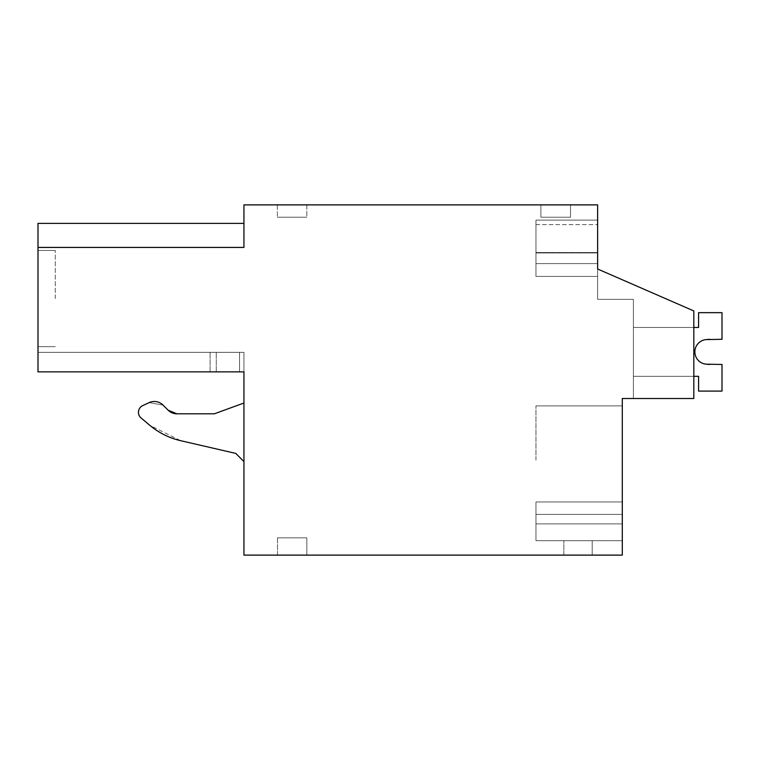 <?xml version="1.0" encoding="UTF-8"?>
<svg xmlns="http://www.w3.org/2000/svg" width="760" height="760" viewBox="0 0 760 760"><rect width="100%" height="100%" fill="white"/><g stroke="black" fill="none" stroke-linecap="round" stroke-linejoin="round"><path stroke-width="0.57" stroke-dasharray="3.8 2.85" d="M693.823 310.945L693.823 398.497L693.823 310.945L597.626 269.012L693.823 310.945L693.823 398.497L622.297 398.497L622.297 555.114L243.941 555.114L243.941 371.877L38 371.877L243.941 371.877L243.941 352.345L38 352.345L243.941 352.345L38 352.345L243.941 352.345L38 352.345L243.941 352.345L38 352.345L243.941 352.345L38 352.345L243.941 352.345L38 352.345L243.941 352.345L38 352.345L243.941 352.345L38 352.345L243.941 352.345L38 352.345L243.941 352.345L38 352.345L243.941 352.345L38 352.345L243.941 352.345L38 352.345L243.941 352.345L38 352.345L243.941 352.345L38 352.345L243.941 352.345L38 352.345L243.941 352.345L38 352.345L243.941 352.345L243.941 371.877L243.941 352.345L243.941 371.877L243.941 352.345L243.941 371.877L243.941 352.345L243.941 371.877L243.941 352.345L243.941 371.877L243.941 352.345L243.941 371.877L243.941 352.345L243.941 371.877L243.941 352.345L243.941 371.877L243.941 352.345L243.941 371.877L243.941 352.345L243.941 371.877L243.941 352.345L243.941 371.877L243.941 352.345L243.941 371.877L243.941 352.345L243.941 371.877L243.941 352.345L243.941 371.877L243.941 352.345L243.941 371.877L243.941 352.345L243.941 371.877L38 371.877L38 352.345L38 371.877L38 352.345L38 371.877L38 352.345L38 371.877L38 352.345L38 371.877L38 352.345L38 371.877L38 352.345L38 371.877L38 352.345L38 371.877L38 352.345L38 371.877L38 352.345L38 371.877L38 352.345L38 371.877L38 352.345L38 371.877L38 352.345L38 371.877L38 352.345L38 371.877L38 352.345L38 371.877L38 352.345L38 371.877L38 352.345L38 371.877L239.552 371.877L216.277 371.877L239.552 371.877L239.552 352.345L239.552 371.877L243.941 371.877L38 371.877L239.552 371.877L239.552 352.345L239.552 371.877L243.941 371.877L38 371.877L239.552 371.877L239.552 352.345L239.552 371.877L243.941 371.877L38 371.877L239.552 371.877L239.552 352.345L239.552 371.877L243.941 371.877L38 371.877L239.552 371.877L239.552 352.345L239.552 371.877L243.941 371.877L38 371.877L239.552 371.877L239.552 352.345L239.552 371.877L243.941 371.877L38 371.877L239.552 371.877L239.552 352.345L239.552 371.877L243.941 371.877L38 371.877L239.552 371.877L239.552 352.345L239.552 371.877L243.941 371.877L38 371.877L239.552 371.877L239.552 352.345L239.552 371.877L243.941 371.877L38 371.877L239.552 371.877L239.552 352.345L239.552 371.877L243.941 371.877L38 371.877L239.552 371.877L239.552 352.345L239.552 371.877L243.941 371.877L38 371.877L239.552 371.877L239.552 352.345L239.552 371.877L243.941 371.877L38 371.877L239.552 371.877L239.552 352.345L239.552 371.877L243.941 371.877L38 371.877L239.552 371.877L239.552 352.345L239.552 371.877L243.941 371.877L38 371.877L38 223.383L38 247.427L38 223.383L38 247.427L38 223.383L38 247.427L38 223.383L38 247.427L38 223.383L38 247.427L38 223.383L38 247.427L38 223.383L38 247.427L38 223.383L38 247.427L38 223.383L38 247.427L38 223.383L38 247.427L38 223.383L38 247.427L38 223.383L38 247.427L38 223.383L38 247.427L38 223.383L38 247.427L38 223.383L38 247.427L38 223.383L243.941 223.383L243.941 247.427L38 247.427L243.941 247.427L243.941 204.886L597.626 204.886L597.626 299.345L633.394 299.345L633.394 398.497L693.823 398.497L633.394 398.497L633.394 299.345L633.394 398.497L633.394 299.345L633.394 398.497L633.394 299.345L633.394 398.497L633.394 299.345L633.394 398.497L633.394 299.345L633.394 398.497L633.394 299.345L633.394 398.497L633.394 299.345L633.394 398.497L633.394 299.345L633.394 398.497L633.394 299.345L633.394 398.497L633.394 299.345L633.394 398.497L633.394 299.345L633.394 398.497L633.394 299.345L633.394 398.497L633.394 299.345L633.394 398.497L633.394 299.345L633.394 398.497L633.394 299.345L633.394 398.497L633.394 299.345L597.626 299.345L633.394 299.345L597.626 299.345L633.394 299.345L597.626 299.345L633.394 299.345L597.626 299.345L633.394 299.345L597.626 299.345L633.394 299.345L597.626 299.345L633.394 299.345L597.626 299.345L633.394 299.345L597.626 299.345L633.394 299.345L597.626 299.345L633.394 299.345L597.626 299.345L633.394 299.345L597.626 299.345L633.394 299.345L597.626 299.345L633.394 299.345L597.626 299.345L633.394 299.345L597.626 299.345L633.394 299.345L597.626 299.345L633.394 299.345L597.626 299.345L597.626 269.012L693.823 310.945L693.823 398.497L693.823 310.945L597.626 269.012L597.626 299.345L597.626 269.012L693.823 310.945L693.823 398.497L693.823 310.945L597.626 269.012L597.626 299.345L597.626 269.012L693.823 310.945L693.823 398.497L693.823 310.945L597.626 269.012L597.626 299.345L597.626 269.012L693.823 310.945L693.823 398.497L693.823 310.945L597.626 269.012L597.626 299.345L597.626 269.012L693.823 310.945L693.823 398.497L693.823 310.945L597.626 269.012L597.626 299.345L597.626 269.012L693.823 310.945L693.823 398.497L693.823 310.945L597.626 269.012L597.626 299.345L597.626 269.012L693.823 310.945L693.823 398.497L693.823 310.945L597.626 269.012L597.626 299.345L597.626 269.012L693.823 310.945L693.823 398.497L693.823 310.945L597.626 269.012L597.626 299.345L597.626 269.012L693.823 310.945L693.823 398.497L693.823 310.945L597.626 269.012L597.626 299.345L597.626 269.012L693.823 310.945L693.823 398.497L693.823 310.945L597.626 269.012L597.626 299.345L597.626 269.012L693.823 310.945L693.823 398.497L693.823 310.945L597.626 269.012L597.626 299.345L597.626 269.012L693.823 310.945L693.823 398.497L693.823 310.945L597.626 269.012L597.626 299.345L597.626 269.012L693.823 310.945L693.823 398.497L693.823 310.945L597.626 269.012L597.626 299.345L597.626 269.012L693.823 310.945L693.823 398.497L693.823 310.945L597.626 269.012L597.626 299.345L597.626 269.012L693.823 310.945L693.823 398.497L693.823 310.945L597.626 269.012L597.626 299.345L597.626 269.012L693.823 310.945M622.297 460.161L622.297 405.897L622.297 460.161M622.297 523.896L622.297 501.97L622.297 540.683L622.297 501.97L622.297 540.683L622.297 501.97L622.297 540.683L622.297 501.97L622.297 540.683L622.297 501.97L622.297 540.683L622.297 501.97L622.297 540.683L622.297 501.97L622.297 540.683L622.297 501.97L622.297 540.683L622.297 501.97L622.297 540.683L622.297 501.97L622.297 540.683L622.297 501.97L622.297 540.683L622.297 501.97L622.297 540.683L622.297 523.896L535.971 523.896L535.971 540.683L535.971 501.97L535.971 540.683L535.971 501.97L535.971 540.683L535.971 501.97L535.971 540.683L535.971 501.97L535.971 540.683L535.971 501.97L535.971 540.683L535.971 501.97L535.971 540.683L535.971 501.97L535.971 540.683L535.971 501.97L535.971 540.683L535.971 501.97L535.971 540.683L535.971 501.97L535.971 540.683L535.971 501.97L535.971 540.683L535.971 501.97L535.971 540.683L535.971 523.896L622.297 523.896M38 247.427L243.941 247.427L38 247.427L243.941 247.427L38 247.427L243.941 247.427L38 247.427L243.941 247.427L38 247.427L243.941 247.427L38 247.427L243.941 247.427L38 247.427L243.941 247.427L38 247.427L243.941 247.427L38 247.427L243.941 247.427L38 247.427L243.941 247.427L38 247.427L243.941 247.427L38 247.427L243.941 247.427L38 247.427L243.941 247.427L38 247.427L243.941 247.427L38 247.427L243.941 247.427L38 247.427L243.941 247.427L243.941 223.383L243.941 247.427L243.941 223.383L243.941 247.427L243.941 223.383L243.941 247.427L243.941 223.383L243.941 247.427L243.941 223.383L243.941 247.427L243.941 223.383L243.941 247.427L243.941 223.383L243.941 247.427L243.941 223.383L243.941 247.427L243.941 223.383L243.941 247.427L243.941 223.383L243.941 247.427L243.941 223.383L243.941 247.427L243.941 223.383L243.941 247.427L243.941 223.383L243.941 247.427L243.941 223.383L243.941 247.427L243.941 223.383L243.941 247.427L243.941 223.383L38 223.383M306.841 204.886L277.352 204.886L306.841 204.886L277.352 204.886L306.841 204.886L277.352 204.886L306.841 204.886L277.352 204.886L306.841 204.886L277.352 204.886L306.841 204.886L277.352 204.886L306.841 204.886L277.352 204.886L306.841 204.886L277.352 204.886L306.841 204.886L277.352 204.886L306.841 204.886L277.352 204.886L306.841 204.886L277.352 204.886L306.841 204.886L277.352 204.886L306.841 204.886L277.352 204.886L306.841 204.886L277.352 204.886L306.841 204.886L277.352 204.886L306.841 204.886L277.352 204.886L306.841 204.886L306.841 217.218L277.352 217.218L306.841 217.218L277.352 217.218L306.841 217.218L277.352 217.218L306.841 217.218L277.352 217.218L306.841 217.218L277.352 217.218L306.841 217.218L277.352 217.218L306.841 217.218L277.352 217.218L306.841 217.218L277.352 217.218L306.841 217.218L277.352 217.218L306.841 217.218L277.352 217.218L306.841 217.218L277.352 217.218L306.841 217.218L277.352 217.218L306.841 217.218L277.352 217.218L306.841 217.218L277.352 217.218L306.841 217.218L277.352 217.218L306.841 217.218L277.352 217.218L306.841 217.218L306.841 204.886M540.901 204.886L570.503 204.886L570.503 217.218L570.503 204.886L570.503 217.218L540.901 217.218L570.503 217.218L540.901 217.218L570.503 217.218L570.503 204.886L570.503 217.218L570.503 204.886L570.503 217.218L540.901 217.218L570.503 217.218L570.503 204.886L570.503 217.218L540.901 217.218L570.503 217.218L570.503 204.886L570.503 217.218L540.901 217.218L570.503 217.218L540.901 217.218L570.503 217.218L570.503 204.886L570.503 217.218L540.901 217.218L570.503 217.218L570.503 204.886L570.503 217.218L540.901 217.218L570.503 217.218L570.503 204.886L570.503 217.218L540.901 217.218L570.503 217.218L570.503 204.886L570.503 217.218L540.901 217.218L570.503 217.218L570.503 204.886L570.503 217.218L540.901 217.218L570.503 217.218L570.503 204.886L570.503 217.218L540.901 217.218L570.503 217.218L570.503 204.886L570.503 217.218L540.901 217.218L570.503 217.218L570.503 204.886L570.503 217.218L570.503 204.886L570.503 217.218L540.901 217.218L570.503 217.218L540.901 217.218L570.503 217.218L570.503 204.886L540.901 204.886L570.503 204.886L540.901 204.886L570.503 204.886L540.901 204.886L570.503 204.886L540.901 204.886L570.503 204.886L540.901 204.886L570.503 204.886L540.901 204.886L570.503 204.886L540.901 204.886L570.503 204.886L540.901 204.886L570.503 204.886L540.901 204.886L570.503 204.886L540.901 204.886L570.503 204.886L540.901 204.886L570.503 204.886L540.901 204.886L570.503 204.886L540.901 204.886L570.503 204.886L540.901 204.886L570.503 204.886L540.901 204.886L540.901 217.218L540.901 204.886M597.626 252.976L597.626 276.412L597.626 252.976L597.626 276.412L597.626 252.976L535.971 252.976L597.626 252.976L535.971 252.976L597.626 252.976L535.971 252.976L597.626 252.976L535.971 252.976L597.626 252.976L535.971 252.976L597.626 252.976L535.971 252.976L597.626 252.976L535.971 252.976L597.626 252.976L535.971 252.976L597.626 252.976L535.971 252.976L597.626 252.976L535.971 252.976L597.626 252.976L535.971 252.976L597.626 252.976L535.971 252.976L597.626 252.976L535.971 252.976L597.626 252.976L535.971 252.976L597.626 252.976L535.971 252.976L597.626 252.976L535.971 252.976L597.626 252.976L597.626 224.618L597.626 276.412L535.971 276.412L535.971 224.618L535.971 276.412L535.971 224.618L535.971 276.412L535.971 224.618L535.971 276.412L535.971 224.618L535.971 276.412L535.971 224.618L535.971 276.412L535.971 224.618L535.971 276.412L535.971 224.618L535.971 276.412L535.971 224.618L535.971 276.412L535.971 224.618L535.971 276.412L535.971 224.618L535.971 276.412L535.971 224.618L535.971 276.412L535.971 224.618L535.971 276.412L535.971 224.618L535.971 276.412L535.971 224.618L535.971 276.412L597.626 276.412L535.971 276.412L597.626 276.412L535.971 276.412L597.626 276.412L535.971 276.412L597.626 276.412L535.971 276.412L597.626 276.412L535.971 276.412L597.626 276.412L535.971 276.412L597.626 276.412L535.971 276.412L597.626 276.412L535.971 276.412L597.626 276.412L535.971 276.412L597.626 276.412L535.971 276.412L597.626 276.412L535.971 276.412L597.626 276.412L535.971 276.412L597.626 276.412L535.971 276.412L597.626 276.412L535.971 276.412L597.626 276.412L535.971 276.412L597.626 276.412L597.626 224.618L597.626 269.012M597.626 252.538L597.626 220.124L535.971 220.124L597.626 220.124L535.971 220.124L535.971 263.635L597.626 263.635L535.971 263.635L535.971 220.124L535.971 263.635L597.626 263.635L535.971 263.635L535.971 220.124L597.626 220.124L535.971 220.124L535.971 263.635L597.626 263.635L535.971 263.635L535.971 220.124L597.626 220.124L535.971 220.124L535.971 263.635L597.626 263.635L535.971 263.635L535.971 220.124L597.626 220.124L535.971 220.124L535.971 252.538L535.971 220.124L597.626 220.124L535.971 220.124L535.971 263.635L597.626 263.635L535.971 263.635L535.971 220.124L597.626 220.124L535.971 220.124L535.971 263.635L597.626 263.635L535.971 263.635L535.971 252.538L535.971 263.635L597.626 263.635L535.971 263.635L535.971 220.124L597.626 220.124L535.971 220.124L535.971 252.538L535.971 220.124L597.626 220.124L535.971 220.124L597.626 220.124L535.971 220.124L535.971 263.635L597.626 263.635L535.971 263.635L535.971 252.538L535.971 263.635L597.626 263.635L535.971 263.635L535.971 220.124L535.971 263.635L597.626 263.635L535.971 263.635L535.971 220.124L597.626 220.124L535.971 220.124L597.626 220.124L535.971 220.124L535.971 263.635L597.626 263.635L535.971 263.635L535.971 220.124L535.971 252.538L535.971 220.124L597.626 220.124L535.971 220.124L597.626 220.124L535.971 220.124L535.971 263.635L597.626 263.635L535.971 263.635L535.971 252.538L535.971 263.635L597.626 263.635L535.971 263.635L535.971 220.124L597.626 220.124L535.971 220.124L535.971 263.635L597.626 263.635L535.971 263.635L535.971 220.124L535.971 263.635L597.626 263.635L535.971 263.635L535.971 220.124L597.626 220.124L597.626 263.635L597.626 220.124L597.626 263.635L597.626 220.124L597.626 263.635L597.626 220.124L597.626 263.635L597.626 220.124L597.626 263.635L597.626 220.124L597.626 263.635L597.626 220.124L597.626 263.635L597.626 220.124L597.626 263.635L597.626 220.124L597.626 263.635L597.626 220.124L597.626 263.635L597.626 220.124L597.626 263.635L597.626 220.124L597.626 263.635L597.626 220.124L597.626 252.538L535.971 252.538L597.626 252.538M277.495 555.114L306.841 555.114L277.495 555.114L306.841 555.114L277.495 555.114L306.841 555.114L277.495 555.114L306.841 555.114L277.495 555.114L306.841 555.114L277.495 555.114L306.841 555.114L277.495 555.114L306.841 555.114L277.495 555.114L306.841 555.114L277.495 555.114L306.841 555.114L277.495 555.114L306.841 555.114L277.495 555.114L306.841 555.114L277.495 555.114L306.841 555.114L277.495 555.114L306.841 555.114L277.495 555.114L306.841 555.114L277.495 555.114L306.841 555.114L277.495 555.114L306.841 555.114L277.495 555.114L277.495 537.852L306.841 537.852L277.495 537.852L306.841 537.852L277.495 537.852L306.841 537.852L277.495 537.852L306.841 537.852L277.495 537.852L306.841 537.852L277.495 537.852L306.841 537.852L277.495 537.852L306.841 537.852L277.495 537.852L306.841 537.852L277.495 537.852L306.841 537.852L277.495 537.852L306.841 537.852L277.495 537.852L306.841 537.852L277.495 537.852L306.841 537.852L277.495 537.852L306.841 537.852L277.495 537.852L306.841 537.852L277.495 537.852L306.841 537.852L277.495 537.852L306.841 537.852L277.495 537.852L277.495 555.114M563.844 555.114L592.202 555.114L592.202 540.683L563.844 540.683L592.202 540.683L563.844 540.683L592.202 540.683L563.844 540.683L592.202 540.683L563.844 540.683L592.202 540.683L563.844 540.683L592.202 540.683L563.844 540.683L592.202 540.683L563.844 540.683L592.202 540.683L563.844 540.683L592.202 540.683L563.844 540.683L592.202 540.683L563.844 540.683L592.202 540.683L563.844 540.683L592.202 540.683L563.844 540.683L592.202 540.683L563.844 540.683L592.202 540.683L563.844 540.683L592.202 540.683L563.844 540.683L592.202 540.683L592.202 555.114L592.202 540.683L592.202 555.114L592.202 540.683L592.202 555.114L592.202 540.683L592.202 555.114L592.202 540.683L592.202 555.114L592.202 540.683L592.202 555.114L592.202 540.683L592.202 555.114L592.202 540.683L592.202 555.114L592.202 540.683L592.202 555.114L592.202 540.683L592.202 555.114L592.202 540.683L592.202 555.114L592.202 540.683L592.202 555.114L592.202 540.683L592.202 555.114L592.202 540.683L592.202 555.114L592.202 540.683L592.202 555.114L563.844 555.114L592.202 555.114L563.844 555.114L592.202 555.114L563.844 555.114L592.202 555.114L563.844 555.114L592.202 555.114L563.844 555.114L592.202 555.114L563.844 555.114L592.202 555.114L563.844 555.114L592.202 555.114L563.844 555.114L592.202 555.114L563.844 555.114L592.202 555.114L563.844 555.114L592.202 555.114L563.844 555.114L592.202 555.114L563.844 555.114L592.202 555.114L563.844 555.114L592.202 555.114L563.844 555.114L592.202 555.114L563.844 555.114L563.844 540.683L563.844 555.114M243.941 461.586L243.941 403.028L243.941 461.586L243.941 403.028L243.941 461.586L235.771 453.406L243.941 461.586L235.771 453.406L180.69 440.695L149.777 425.286L141.075 417.981C137.161 413.269 137.702 409.146 142.709 405.612C137.693 409.146 137.151 413.269 141.075 417.981C137.151 413.269 137.702 409.146 142.709 405.612L149.102 402.629L163.03 405.089L168.141 410.2L163.03 405.089L149.102 402.629L163.03 405.089L168.141 410.2L176.861 413.81L214.348 413.81L243.941 403.028L214.348 413.81L176.861 413.81M38 298.556L38 250.458L38 298.556M535.971 460.161L535.971 405.897L535.971 460.161M622.297 540.683L535.971 540.683L622.297 540.683M622.297 501.97L535.971 501.97L622.297 501.97M277.352 204.886L277.352 217.218L277.352 204.886M306.841 555.114L306.841 537.852L306.841 555.114M243.941 371.877L239.552 371.877L239.552 352.345L239.552 371.877M180.69 440.695L235.771 453.406M141.075 417.981L149.768 425.277M149.102 402.629L142.709 405.612M243.941 403.028L214.348 413.81M216.277 371.877L216.277 352.345L216.277 371.877M210.102 371.877L210.102 352.345L210.102 371.877M55.261 298.556L55.261 250.458L55.261 298.556M709.669 339.292L722 339.292L709.669 339.292L722 339.292L709.669 339.292L722 339.292L709.669 339.292L722 339.292L709.669 339.292L722 339.292L709.669 339.292L722 339.292L709.669 339.292L722 339.292L709.669 339.292L722 339.292L722 312.664L698.573 312.664L698.573 327.465L633.394 327.465L633.394 376.305L698.573 376.305L698.573 391.096L722 391.096L722 364.477L706.125 364.163A12.331 12.331 0 0 1 694.868 351.88A12.331 12.331 0 0 1 706.125 339.596L722 339.292L722 312.664L698.573 312.664L698.573 327.465L633.394 327.465L633.394 376.305L698.573 376.305L698.573 391.096L722 391.096L722 364.477L706.125 364.163A12.331 12.331 0 0 1 694.868 351.88A12.331 12.331 0 0 1 706.125 339.596L722 339.292L722 312.664L698.573 312.664L698.573 327.465L633.394 327.465L633.394 376.305L698.573 376.305L698.573 391.096L722 391.096L722 364.477L706.125 364.163A12.331 12.331 0 0 1 694.868 351.88A12.331 12.331 0 0 1 706.125 339.596L722 339.292L722 312.664L698.573 312.664L698.573 327.465L633.394 327.465L633.394 376.305L698.573 376.305L698.573 391.096L722 391.096L722 364.477L706.125 364.163A12.331 12.331 0 0 1 694.868 351.88A12.331 12.331 0 0 1 706.125 339.596L722 339.292L722 312.664L698.573 312.664L698.573 327.465L633.394 327.465L633.394 376.305L698.573 376.305L698.573 391.096L722 391.096L722 364.477L706.125 364.163A12.331 12.331 0 0 1 694.868 351.88A12.331 12.331 0 0 1 706.125 339.596L722 339.292L722 312.664L698.573 312.664L698.573 327.465L633.394 327.465L633.394 376.305L698.573 376.305L698.573 391.096L722 391.096L722 364.477L706.125 364.163A12.331 12.331 0 0 1 694.868 351.88A12.331 12.331 0 0 1 706.125 339.596L722 339.292L722 312.664L698.573 312.664L698.573 327.465L633.394 327.465L633.394 376.305L698.573 376.305L698.573 391.096L722 391.096L722 364.477L706.125 364.163A12.331 12.331 0 0 1 694.868 351.88A12.331 12.331 0 0 1 706.125 339.596L722 339.292L722 312.664L698.573 312.664L698.573 327.465L633.394 327.465L633.394 376.305L698.573 376.305L698.573 391.096L722 391.096L722 364.477L706.125 364.163A12.331 12.331 0 0 1 694.868 351.88A12.331 12.331 0 0 1 706.125 339.596L722 339.292L722 312.664L698.573 312.664L698.573 327.465L633.394 327.465L633.394 376.305L698.573 376.305L698.573 391.096L722 391.096L722 364.477L706.125 364.163A12.331 12.331 0 0 1 694.868 351.88A12.331 12.331 0 0 1 706.125 339.596L722 339.292L722 312.664L698.573 312.664L698.573 327.465L633.394 327.465L633.394 376.305L698.573 376.305L698.573 391.096L722 391.096L722 364.477L706.125 364.163A12.331 12.331 0 0 1 694.868 351.88A12.331 12.331 0 0 1 706.125 339.596L722 339.292L722 312.664L698.573 312.664L698.573 327.465L633.394 327.465L633.394 376.305L698.573 376.305L698.573 391.096L722 391.096L722 364.477L706.125 364.163A12.331 12.331 0 0 1 694.868 351.88A12.331 12.331 0 0 1 706.125 339.596L722 339.292L722 312.664L698.573 312.664L698.573 327.465L633.394 327.465L633.394 376.305L698.573 376.305L698.573 391.096L722 391.096L722 364.477L706.125 364.163A12.331 12.331 0 0 1 694.868 351.88A12.331 12.331 0 0 1 706.125 339.596L722 339.292L722 312.664L698.573 312.664L698.573 327.465L633.394 327.465L633.394 376.305L698.573 376.305L698.573 391.096L722 391.096L722 364.477L706.125 364.163A12.331 12.331 0 0 1 694.868 351.88A12.331 12.331 0 0 1 706.125 339.596L722 339.292L722 312.664L698.573 312.664L698.573 327.465L633.394 327.465L633.394 376.305L698.573 376.305L698.573 391.096L722 391.096L722 364.477L706.125 364.163A12.331 12.331 0 0 1 694.868 351.88A12.331 12.331 0 0 1 706.125 339.596L722 339.292L722 312.664L698.573 312.664L698.573 327.465L633.394 327.465L633.394 376.305L698.573 376.305L698.573 391.096L722 391.096L722 364.477L706.125 364.163A12.331 12.331 0 0 1 694.868 351.88A12.331 12.331 0 0 1 706.125 339.596L722 339.292L722 312.664L698.573 312.664L698.573 327.465L633.394 327.465L633.394 376.305L698.573 376.305L698.573 391.096L722 391.096L722 364.477L706.125 364.163A12.331 12.331 0 0 1 694.868 351.88A12.331 12.331 0 0 1 706.125 339.596L722 339.292L722 312.664L698.573 312.664L698.573 327.465L633.394 327.465L633.394 376.305L698.573 376.305L698.573 391.096L722 391.096L722 364.477L709.669 364.477M693.823 376.305L633.394 376.305L633.394 327.465L698.573 327.465L698.573 312.664L698.573 327.465L698.573 312.664L698.573 327.465L698.573 312.664L698.573 327.465L698.573 312.664L698.573 327.465L698.573 312.664L698.573 327.465L698.573 312.664L698.573 327.465L698.573 312.664L722 312.664L698.573 312.664L722 312.664L698.573 312.664L722 312.664L698.573 312.664L722 312.664L698.573 312.664L722 312.664L698.573 312.664L722 312.664L698.573 312.664L722 312.664L722 339.292L722 312.664L722 339.292L722 312.664L722 339.292L722 312.664L722 339.292L722 312.664L722 339.292L722 312.664L722 339.292L722 312.664L722 339.292L722 312.664L698.573 312.664L698.573 327.465L633.394 327.465L633.394 376.305L698.573 376.305L698.573 391.096L722 391.096L722 364.477L722 391.096L722 364.477L722 391.096L722 364.477L722 391.096L722 364.477L722 391.096L722 364.477L722 391.096L722 364.477L722 391.096L722 364.477L722 391.096L698.573 391.096L722 391.096L698.573 391.096L722 391.096L698.573 391.096L722 391.096L698.573 391.096L722 391.096L698.573 391.096L722 391.096L698.573 391.096L722 391.096L698.573 391.096L698.573 376.305L698.573 391.096L698.573 376.305L698.573 391.096L698.573 376.305L698.573 391.096L698.573 376.305L698.573 391.096L698.573 376.305L698.573 391.096L698.573 376.305L698.573 391.096L698.573 376.305L633.394 376.305L633.394 327.465L698.573 327.465L633.394 327.465L633.394 376.305L698.573 376.305L633.394 376.305L633.394 327.465L698.573 327.465L633.394 327.465L633.394 376.305L698.573 376.305L633.394 376.305L633.394 327.465L698.573 327.465L633.394 327.465L633.394 376.305L698.573 376.305L633.394 376.305L633.394 327.465L698.573 327.465L633.394 327.465L633.394 376.305L698.573 376.305L633.394 376.305L633.394 327.465L698.573 327.465L633.394 327.465L633.394 376.305L698.573 376.305L633.394 376.305L633.394 327.465L698.573 327.465L633.394 327.465L633.394 376.305L698.573 376.305L633.394 376.305L633.394 327.465L693.823 327.465M535.971 514.415L622.297 514.415L535.971 514.415M535.971 405.897L622.297 405.897L535.971 405.897M535.971 224.618L597.626 224.618L535.971 224.618M55.261 250.458L38 250.458L55.261 250.458M55.261 346.655L38 346.655L55.261 346.655"/><path stroke-width="1.14" d="M693.823 398.497L622.297 398.497L622.297 555.114L243.941 555.114L243.941 371.877L38 371.877L38 247.427L243.941 247.427L243.941 204.886L597.626 204.886L597.626 269.012L693.823 310.945L693.823 398.497M38 223.383L243.941 223.383L38 223.383L38 247.427M597.626 252.976L597.626 269.012M239.552 371.877L243.941 371.877M180.69 440.695L235.771 453.406L180.69 440.695A73.995 73.995 0 0 1 149.768 425.277L141.075 417.981L149.768 425.277M149.102 402.629L142.709 405.612L149.102 402.629A12.331 12.331 0 0 1 163.03 405.089L168.141 410.2L176.861 413.81L214.348 413.81L176.861 413.81L168.141 410.2A12.331 12.331 0 0 0 176.861 413.81M243.941 403.028L214.348 413.81M235.771 453.406L243.941 461.586M142.709 405.612A7.401 7.401 0 0 0 141.075 417.981M693.823 376.305L698.573 376.305L698.573 391.096L722 391.096L722 364.477L706.125 364.163A12.331 12.331 0 0 1 694.868 351.88A12.331 12.331 0 0 1 706.125 339.596L722 339.292L722 312.664L698.573 312.664L698.573 327.465L693.823 327.465M709.669 364.477L706.125 364.163A12.331 12.331 0 0 1 694.868 351.88A12.331 12.331 0 0 1 706.125 339.596L709.669 339.292M706.125 364.163A12.331 12.331 0 0 1 694.868 351.88A12.331 12.331 0 0 1 706.125 339.596A12.331 12.331 0 0 0 694.868 351.88A12.331 12.331 0 0 0 706.125 364.163A12.331 12.331 0 0 1 694.868 351.88A12.331 12.331 0 0 1 706.125 339.596A12.331 12.331 0 0 0 694.868 351.88A12.331 12.331 0 0 0 706.125 364.163A12.331 12.331 0 0 1 694.868 351.88A12.331 12.331 0 0 1 706.125 339.596A12.331 12.331 0 0 0 694.868 351.88A12.331 12.331 0 0 0 706.125 364.163A12.331 12.331 0 0 1 694.868 351.88A12.331 12.331 0 0 1 706.125 339.596A12.331 12.331 0 0 0 694.868 351.88A12.331 12.331 0 0 0 706.125 364.163A12.331 12.331 0 0 1 694.868 351.88A12.331 12.331 0 0 1 706.125 339.596A12.331 12.331 0 0 0 694.868 351.88A12.331 12.331 0 0 0 706.125 364.163A12.331 12.331 0 0 1 694.868 351.88A12.331 12.331 0 0 1 706.125 339.596A12.331 12.331 0 0 0 694.868 351.88A12.331 12.331 0 0 0 706.125 364.163A12.331 12.331 0 0 1 694.868 351.88A12.331 12.331 0 0 1 706.125 339.596A12.331 12.331 0 0 0 694.868 351.88A12.331 12.331 0 0 0 706.125 364.163"/></g></svg>
